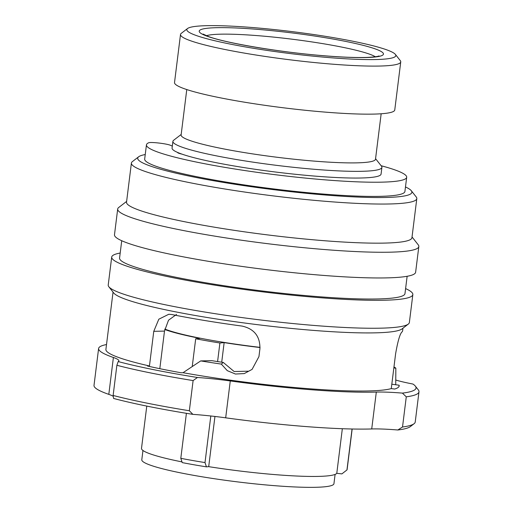 <?xml version="1.0" encoding="UTF-8"?>
<svg xmlns="http://www.w3.org/2000/svg" width="513" height="513" viewBox="0 0 513 513"><rect width="100%" height="100%" fill="white"/><g stroke="black" fill="none" stroke-linecap="round" stroke-linejoin="round"><path stroke-width="0.77" d="M260.033 347.532A98.515 10.298 -172.9 0 1 224.149 342.607L219.904 342.998A108.14 11.305 -172.9 0 1 195.697 338.76L199.942 338.362A98.515 10.298 -172.9 0 1 165.301 329.699A98.515 10.298 -172.9 0 1 164.744 329.493M146.776 406.084L141.505 448.381A98.515 10.298 7.1 0 0 149.847 453.742A98.515 10.298 7.1 0 0 182.006 461.912M260.04 347.352A96.816 10.119 -172.9 0 1 166.84 329.814A96.816 10.119 -172.9 0 1 164.833 329.045M375.567 158.671L381.467 166.161A105.306 11.01 -172.9 0 1 381.903 167.379A105.306 11.01 -172.9 0 1 298.335 167.809A105.306 11.01 -172.9 0 1 181.82 147.077A105.306 11.01 -172.9 0 1 172.9 141.344A105.306 11.01 -172.9 0 1 173.625 140.273L181.179 134.457M381.903 167.379L381.069 174.087A105.306 11.01 -172.9 0 1 297.502 174.51A105.306 11.01 -172.9 0 1 180.986 153.778A105.306 11.01 -172.9 0 1 172.067 148.052L172.9 141.344M381.165 113.771L375.503 159.203A97.945 10.241 -172.9 0 1 297.777 159.607A97.945 10.241 -172.9 0 1 189.406 140.318A97.945 10.241 -172.9 0 1 181.115 134.99L186.77 89.557M395.388 54.41L400.287 60.63A110.968 11.6 -172.9 0 1 400.743 61.919A110.968 11.6 -172.9 0 1 312.686 62.368A110.968 11.6 -172.9 0 1 189.906 40.521A110.968 11.6 -172.9 0 1 180.505 34.486A110.968 11.6 -172.9 0 1 181.269 33.351L187.546 28.523A105.306 11.01 -172.9 0 1 275.808 29.735A105.306 11.01 -172.9 0 1 386.905 49.902A105.306 11.01 -172.9 0 1 395.388 54.41A105.306 11.01 -172.9 0 1 317.611 56.584A105.306 11.01 -172.9 0 1 195.742 35.326A105.306 11.01 -172.9 0 1 187.546 28.523M400.743 61.919L394.76 109.968A110.968 11.6 -172.9 0 1 306.697 110.423A110.968 11.6 -172.9 0 1 183.923 88.576A110.968 11.6 -172.9 0 1 174.523 82.535L180.505 34.486M335.098 474.41L333.944 483.695A96.816 10.119 -172.9 0 1 257.116 484.092A96.816 10.119 -172.9 0 1 150.001 465.035A96.816 10.119 -172.9 0 1 141.8 459.763L142.954 450.478M205.008 462.572A108.14 11.305 -172.9 0 1 180.8 458.327L182.243 462.611A103.607 10.831 -172.9 0 0 206.45 466.856L205.008 462.572L210.811 415.985M219.904 342.998L217.589 361.575M195.697 338.76L192.24 366.462M186.405 413.311L180.8 458.327M352.053 429.003L346.955 469.953L341.876 473.897L336.785 473.307A98.515 10.298 7.1 0 1 208.701 466.65L206.45 466.856M352.168 429.003L347.128 469.453A108.14 11.305 -172.9 0 1 346.955 469.953M224.149 342.607L221.712 362.197M214.953 416.453L208.701 466.65M342.338 428.721L336.785 473.307M381.127 165.725A131.123 13.704 -172.9 0 1 395.581 170.143A131.123 13.704 -172.9 0 1 406.687 177.274A131.123 13.704 -172.9 0 1 302.632 177.806A131.123 13.704 -172.9 0 1 157.555 151.995A131.123 13.704 -172.9 0 1 146.449 144.858A131.123 13.704 -172.9 0 1 148.699 142.755A11.324 1.186 -172.9 0 1 159.126 143.069A11.324 1.186 -172.9 0 1 170.489 145.314A45.291 4.732 7.1 0 0 172.317 146.058M177.601 152.438A14.152 1.481 7.1 0 0 177.588 152.476A14.152 1.481 7.1 0 0 178.787 153.246A14.152 1.481 7.1 0 0 181.871 154.099M406.687 177.274L404.917 191.464A131.123 13.704 -172.9 0 1 300.862 192.003A131.123 13.704 -172.9 0 1 155.785 166.186A131.123 13.704 -172.9 0 1 144.679 159.049L146.449 144.858M145.243 154.541A138.144 14.441 7.1 0 0 138.664 156.773A138.144 14.441 7.1 0 0 149.411 165.699A138.144 14.441 7.1 0 0 309.288 193.593A138.144 14.441 7.1 0 0 411.311 190.733A138.144 14.441 7.1 0 0 405.482 186.956M411.311 190.733L416.21 196.954A143.807 15.031 -172.9 0 1 416.806 198.621A143.807 15.031 -172.9 0 1 302.689 199.211A143.807 15.031 -172.9 0 1 143.582 170.893A143.807 15.031 -172.9 0 1 131.399 163.07A143.807 15.031 -172.9 0 1 132.386 161.601L138.664 156.773M106.512 344.544A153.432 16.038 7.1 0 0 98.605 348.507A153.432 16.038 7.1 0 0 111.597 356.849A153.432 16.038 7.1 0 0 113.399 357.49A56.616 5.919 -172.9 0 1 118.856 360.806A56.616 5.919 -172.9 0 1 118.176 361.569L116.881 365.282L113.123 395.459L113.585 398.447A166.456 17.397 -172.9 0 0 192.882 414.363L189.348 410.753A169.848 17.756 -172.9 0 1 113.123 395.459M98.605 348.507L94.014 385.385A153.432 16.038 7.1 0 0 107.005 393.727A153.432 16.038 7.1 0 0 108.807 394.369A56.616 5.919 -172.9 0 1 113.29 396.376M405.603 288.588A151.733 15.858 -172.9 0 1 412.843 294.59L409.361 322.523A151.733 15.858 -172.9 0 1 408.322 324.075L402.045 328.904A146.07 15.268 -172.9 0 1 279.617 327.223A146.07 15.268 -172.9 0 1 125.518 299.252A146.07 15.268 -172.9 0 1 113.751 293L108.852 286.773A151.733 15.858 -172.9 0 1 108.224 285.016L111.706 257.077A151.733 15.858 -172.9 0 1 120.196 253.037M408.322 324.075A151.733 15.858 -172.9 0 1 281.15 322.331A151.733 15.858 -172.9 0 1 121.074 293.269A151.733 15.858 -172.9 0 1 108.852 286.773M412.843 294.59A151.733 15.858 -172.9 0 1 292.436 295.206A151.733 15.858 -172.9 0 1 124.556 265.336A151.733 15.858 -172.9 0 1 111.706 257.077M407.136 276.283L404.975 293.609A143.807 15.031 -172.9 0 1 290.858 294.193A143.807 15.031 -172.9 0 1 131.745 265.881A143.807 15.031 -172.9 0 1 119.567 258.058L121.728 240.732M412.035 236.948L418.198 244.778A151.733 15.858 -172.9 0 1 418.826 246.535A151.733 15.858 -172.9 0 1 298.419 247.157A151.733 15.858 -172.9 0 1 130.539 217.281A151.733 15.858 -172.9 0 1 117.689 209.028A151.733 15.858 -172.9 0 1 118.727 207.476L126.628 201.397M418.826 246.535L415.626 272.236A151.733 15.858 -172.9 0 1 295.219 272.858A151.733 15.858 -172.9 0 1 127.339 242.982A151.733 15.858 -172.9 0 1 114.489 234.73L117.689 209.028M416.806 198.621L411.939 237.737A143.807 15.031 -172.9 0 1 297.816 238.321A143.807 15.031 -172.9 0 1 138.709 210.009A143.807 15.031 -172.9 0 1 126.531 202.186L131.399 163.07M393.971 366.91A146.07 15.268 -172.9 0 1 395.844 368.167L395.728 384.75L399.114 385.205A149.469 15.621 -172.9 0 1 399.178 385.943A149.469 15.621 -172.9 0 1 394.657 389.046L391.272 388.591A146.07 15.268 -172.9 0 1 183.026 372.707L181.018 372.752A149.469 15.621 -172.9 0 1 147.443 366.019L149.45 365.974A146.07 15.268 -172.9 0 1 118.279 357.362A146.07 15.268 -172.9 0 1 105.909 349.417L113.046 292.102M149.45 365.974L153.765 331.327L158.818 319.201L168.803 314.257L171.72 314.514A146.07 15.268 -172.9 0 0 242.162 326.095C254.268 328.878 260.187 336.438 259.918 348.789L258.943 356.612L252.075 369.398L244.278 373.579L235.441 374.035L227.278 370.649L221.327 364.102A146.07 15.268 -172.9 0 1 200.724 360.908L183.026 372.707M391.272 388.591L395.587 353.944C397.71 341.696 399.762 334.431 401.75 332.161A146.07 15.268 -172.9 0 0 402.628 330.763L402.949 328.211M176.562 314.405L168.527 320.208L164.493 331.09L159.812 368.68M200.724 360.908L211.766 360.665A127.955 13.376 -172.9 0 0 223.264 362.428L234.127 371.527L248.298 371.2M395.728 384.75L391.817 384.224M399.114 385.205L398.934 386.642M393.849 367.904L395.844 368.167M223.264 362.428L221.327 364.102M189.348 410.753L193.106 380.582A169.848 17.756 -172.9 0 1 116.881 365.282M193.106 380.582L197.473 377.485A166.456 17.397 -172.9 0 1 118.176 361.569M395.972 380.101A56.616 5.919 -172.9 0 0 412.933 384.045A166.456 17.397 -172.9 0 1 415.344 386.116L418.287 389.848A169.848 17.756 -172.9 0 1 418.986 391.817L415.229 421.987A169.848 17.756 -172.9 0 1 414.068 423.725A169.848 17.756 -172.9 0 1 402.519 427.008L397.832 429.99A166.456 17.397 -172.9 0 0 410.304 426.624L414.068 423.725M192.882 414.363A56.616 5.919 -172.9 0 1 225.682 417.826A153.432 16.038 7.1 0 0 371.72 428.958A56.616 5.919 -172.9 0 1 397.832 429.99M197.473 377.485A56.616 5.919 -172.9 0 1 230.273 380.947A153.432 16.038 7.1 0 0 376.311 392.079A56.616 5.919 -172.9 0 1 402.423 393.112L406.277 396.838L402.519 427.008M415.344 386.116A166.456 17.397 -172.9 0 1 402.423 393.112M418.986 391.817A169.848 17.756 -172.9 0 1 406.277 396.838M206.386 35.724A87.191 9.112 -172.9 0 1 282.605 38.071A87.191 9.112 -172.9 0 1 369.764 54.237A87.191 9.112 -172.9 0 1 375.349 56.77M207.047 36.186A92.853 9.709 -172.9 0 1 254.057 29.081A92.853 9.709 -172.9 0 1 375.599 49.036A92.853 9.709 -172.9 0 1 328.589 56.148A92.853 9.709 -172.9 0 1 207.047 36.186M113.399 357.49L108.807 394.369M230.273 380.947L225.682 417.826M376.311 392.079L371.72 428.958M164.493 331.09L153.765 331.327M203.11 34.07L208.284 36.455C225.06 42.88 278.739 52.037 321.927 55.571C341.017 57.18 356.112 57.789 367.218 57.405C379.024 56.821 379.229 55.731 378.934 55.968"/></g></svg>
